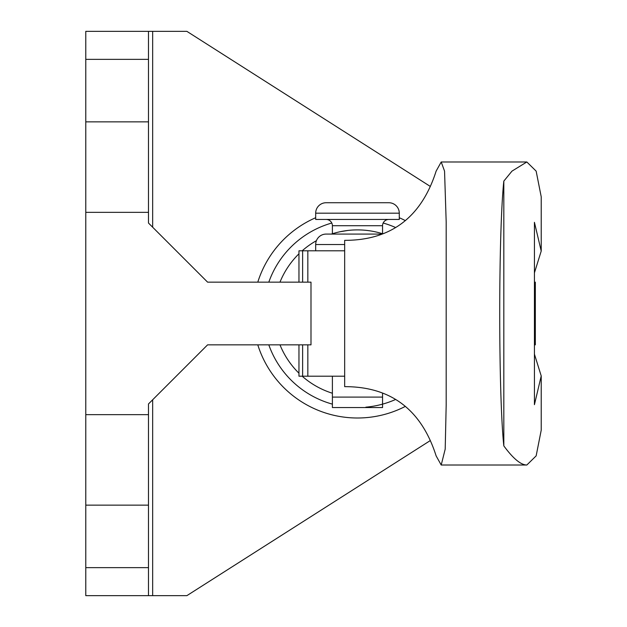 <?xml version="1.0" encoding="UTF-8"?>
<svg xmlns="http://www.w3.org/2000/svg" width="627" height="627" viewBox="0 0 627 627"><rect width="100%" height="100%" fill="white"/><g stroke="black" fill="none" stroke-linecap="round" stroke-linejoin="round"><path stroke-width="0.94" d="M298.961 344.85L298.961 376.2L344.67 376.2M344.67 250.8L298.961 250.8L298.961 282.15M279.979 344.85A83.603 83.603 0 0 0 298.961 373.206M302.183 376.2A83.603 83.603 0 0 0 332.396 393.247M382.799 233.824A83.603 83.603 0 0 0 331.377 234.083M316.416 240.682A83.603 83.603 0 0 0 302.183 250.8M298.961 253.794A83.603 83.603 0 0 0 279.979 282.15M347.852 230.454L339.748 231.802M334.316 233.173L332.396 233.753L332.396 225.72A6.27 6.27 0 0 0 326.126 219.45M405.379 220.626A104.497 104.497 0 0 0 399.281 217.726M315.679 217.726A104.497 104.497 0 0 0 257.791 282.15M257.791 344.85A104.497 104.497 0 0 0 405.379 406.374M395.661 399.454A94.05 94.05 0 0 1 365.839 407.174M332.396 404.141A94.05 94.05 0 0 1 268.811 344.85M307.833 250.8L307.833 282.15L207.592 282.15L148.481 223.04L148.481 121.85L85.781 121.85L85.781 505.15L148.481 505.15L148.481 403.96L207.592 344.85L307.833 344.85L307.833 376.2M148.481 31.35L85.781 31.35L85.781 59.353L148.481 59.353L148.481 31.35L186.877 31.35L430.341 186.454M148.481 595.65L148.481 567.647L85.781 567.647L85.781 595.65L186.877 595.65L430.341 440.546M326.126 234.083L382.133 234.083L326.126 234.083A10.447 10.447 0 0 0 315.679 244.53L344.67 244.53M382.556 397.103L332.396 397.103L332.396 407.55L382.556 407.55L382.556 393.082M388.826 219.45A6.27 6.27 0 0 0 382.556 225.72L382.556 233.753L380.636 233.173M399.281 213.18L399.281 219.45L315.679 219.45L315.679 213.18L399.281 213.18A10.447 10.447 0 0 0 388.826 202.733L326.126 202.733A10.447 10.447 0 0 0 315.679 213.18M357.476 202.733L388.826 202.733M534.431 354.145L541.219 375.949L534.431 404.674L534.431 222.326L541.219 251.043L541.219 196.823L536.148 171.124L526.829 161.978L511.977 171.124L503.818 181.109C498.363 232.609 498.363 394.391 503.818 445.891L503.818 181.109M436.126 171.124L441.212 161.978L444.551 171.124L446.181 221.942L446.181 405.058L445.201 449.128L441.212 465.022L436.126 455.876C421.407 409.69 390.919 386.616 344.67 386.647L344.67 240.353C390.919 240.384 421.407 217.31 436.126 171.124M503.818 445.891C513.145 458.572 520.81 464.952 526.829 465.022L536.148 455.876L541.219 430.177L541.219 375.949M541.219 251.043L534.431 272.855M148.481 59.353L148.481 121.85M85.781 121.85L85.781 59.353M85.781 567.647L85.781 505.15M148.481 505.15L148.481 567.647M268.811 282.15A94.05 94.05 0 0 1 331.793 223.024M383.168 223.024A94.05 94.05 0 0 1 395.661 227.546M534.431 282.15L535.34 282.15L535.34 344.85L534.431 344.85M310.992 282.15L307.833 282.15L310.992 282.15L310.992 344.85L307.833 344.85L310.992 344.85M302.622 344.85L302.622 376.2M302.622 250.8L302.622 282.15M332.396 225.72L382.556 225.72M152.659 31.35L152.659 227.217M152.659 399.783L152.659 595.65M85.781 212.349L148.481 212.349M148.481 414.651L85.781 414.651M441.212 161.978L526.829 161.978M441.212 465.022L526.829 465.022M332.396 376.2L332.396 397.103M315.679 244.53L315.679 250.8"/></g></svg>
